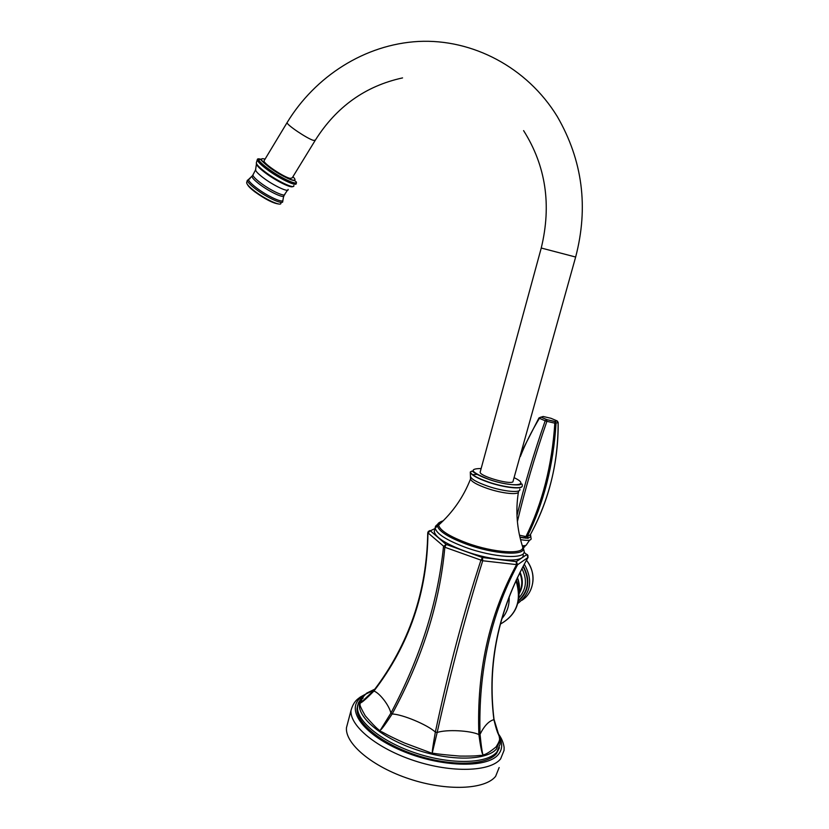 <?xml version="1.0" encoding="UTF-8"?>
<svg xmlns="http://www.w3.org/2000/svg" width="829" height="829" viewBox="0 0 829 829"><rect width="100%" height="100%" fill="white"/><g stroke="black" fill="none" stroke-linecap="round" stroke-linejoin="round"><path stroke-width="1.24" d="M524.032 552.363L526.798 554.539L516.363 561.616L482.468 557.523L445.981 544.332L430.355 530.809L435.049 528.529M523.172 554.694C525.089 563.192 492.509 561.388 464.188 550.85C445.463 543.731 435.484 537.296 434.241 531.534L434.779 529.513M497.017 730.567L499.348 736.587C499.307 734.608 497.949 736.732 493.908 719.665C486.924 663.604 498.281 609.574 527.99 557.565L526.85 554.56C527.441 554.155 527.845 555.119 528.063 557.43L517.597 564.736L482.716 560.756L444.841 547.244L427.743 532.674C429.028 530.84 429.878 530.208 430.313 530.798L430.355 530.809M497.566 731.966L499.462 737.168C498.623 738.017 501.887 738.017 495.98 747.002C484.063 756.701 483.753 753.862 482.851 755.416C483.069 753.012 482.302 756.898 480.043 734.297C484.25 725.862 488.872 720.981 493.908 719.665L494.011 719.313C487.297 664.443 498.125 611.387 526.498 560.155M478.882 734.577L480.043 734.297C478.198 671.5 490.716 614.973 517.597 564.736L516.363 561.616M478.882 734.567C470.302 730.494 446.489 729.251 437.163 732.494L432.168 753.323C435.152 753.084 431.204 753.716 459.805 756.079C476.758 756.297 478.364 755.437 480.716 755.406L482.851 755.416C482.913 753.043 481.898 757.001 478.882 734.567C476.571 671.78 489.089 615.191 516.457 564.818L516.198 561.627L526.798 554.539M437.163 732.494C451.173 669.967 466.364 612.714 482.716 560.756L482.478 557.523L516.208 561.637M361.537 698.153L358.346 702.93L359.392 704.184L362.097 697.987L359.786 703.707C361.143 705.033 357.195 701.717 365.257 715.779C378.946 731.613 378.78 729.002 379.817 731.023L382.2 732.048C384.718 733.23 386.511 734.836 404.231 742.888L432.168 753.323C432.624 750.898 431.37 754.784 435.36 732.069L437.152 732.504M373.786 690.526L359.786 703.707C360.916 701.842 359.631 705.624 373.91 691.054C379.433 692.816 389.215 705.303 390.905 713.116L379.817 731.023C380.894 728.888 379.827 732.846 392.158 713.966C402.562 714.391 427.246 724.67 435.36 732.069C448.655 669.366 463.836 612.103 480.893 560.3L482.478 557.523M390.894 713.116L392.158 713.966C422.21 658.734 439.774 603.16 444.841 547.244L446.168 544.425L482.209 557.461M373.983 690.298L361.071 702.484L362.097 697.987L366.625 693.179L374.863 689.137M427.743 532.695C426.852 591.833 408.873 644.454 373.786 690.557L373.9 691.065M373.931 690.339L378.48 684.246M373.91 691.054C409.288 644.941 427.308 592.238 427.951 532.964L430.313 530.798L445.981 544.332M390.905 713.116C420.396 657.635 437.94 602.103 443.505 546.539L446.168 544.435M499.763 739.872L500.167 744.038L496.903 751.986C487.172 763.747 451.546 764.856 416.728 753.395C381.858 742.038 356.397 721.147 357.506 706.878L358.346 702.93M363.195 697.987L362.086 698.878M360.822 700.08L358.46 703.355M357.713 705.096L357.061 708.546C355.942 722.857 381.381 743.789 416.241 755.146C451.059 766.618 486.675 765.478 496.426 753.675L499.431 747.758M347.942 722.1L346.449 727.758C345.071 743.654 372.159 766.711 409.578 778.98C446.945 791.374 485.214 789.612 495.638 776.317L499.151 767.53M519.918 537.078L527.71 538.311L528.363 538.114L527.627 536.342L530.373 534.653C549.047 500.374 558.29 463.038 558.114 422.635L558.114 422.427M529.98 534.86L530.715 536.622L528.363 538.114L530.715 536.622L530.353 535.607M519.97 537.275L524.322 538.011L524.425 536.259L525.907 536.632C542.425 503.089 552.062 465.266 554.829 423.163L558.114 422.635L556.798 420.769L555.233 421.671L556.062 423.298C553.357 465.37 543.72 503.151 527.171 536.664L527.627 536.342M525.638 538.259L525.907 536.632L527.171 536.664L527.71 538.311M519.493 535.213L524.425 536.259M521.721 451.567L538.954 417.951L541.036 417.122L546.632 419.588L554.736 421.433L556.798 420.769L551.016 418.303L543.182 416.49L541.036 417.122L546.808 419.598L546.891 421.329L554.829 423.163L555.233 421.671L546.632 419.588L545.192 420.79L546.891 421.329C534.695 456.541 524.861 489.97 517.389 521.607M530.84 536.322L530.415 534.581C549.202 499.607 558.456 462.25 558.176 422.521L557.295 421.008M520.539 539.617C527.285 540.84 530.829 540.581 531.161 538.829L530.384 534.653M516.985 515.576C524.218 485.618 533.617 454.023 545.192 420.79L539.42 418.313L540.86 417.122L538.954 417.951L539.42 418.313C531.679 431.101 525.317 443.836 520.353 456.52M529.638 540.145L526.664 544.394C526.653 545.316 525.265 545.772 522.498 545.762M526.125 545.213L522.871 546.394M522.166 486.188C521.938 489.659 503.897 487.597 488.26 482.188C477.286 478.323 471.297 474.996 470.302 472.219L470.333 471.96C471.255 474.737 477.255 478.074 488.312 481.981C504.84 487.711 523.607 489.556 522.239 485.483C522.363 484.043 521.918 483.608 520.913 484.188C520.166 485.877 503.928 484.768 489.483 479.618C482.996 477.349 478.105 475.121 474.799 472.955L472.012 471.048L470.333 471.96M480.292 471.628L480.136 472.229C479.804 476.053 508.529 484.582 512.882 481.929L575.637 257.073M315.041 140.65L292.202 177.903L290.15 178.401C283.756 177.157 263.705 163.759 263.985 160.909L264.347 160.308M528 555.596L526.767 554.466M428.22 531.43L430.344 530.736M359.392 704.184C357.9 718.101 382.78 738.712 417.184 750.007C451.536 761.426 486.861 760.473 496.498 748.919L499.732 740.743L499.462 737.168L494.011 719.313M365.351 694.298L374.159 690.06M363.413 695.935L361.423 697.251C345.216 708.443 361.921 733.706 400.935 750.4C439.784 767.291 487.11 768.68 498.343 754.473C502.384 749.561 502.757 743.789 499.452 737.147M346.449 727.758L350.988 710.546C349.745 725.966 377.029 748.577 414.573 760.794C452.054 773.136 490.302 771.737 500.612 758.918L504.053 750.411L504.125 747.406C503.441 742.577 501.504 738.028 498.302 733.779M509.151 596.756C509.534 605.325 507.079 612.652 501.794 618.745M516.146 580.259C522.322 600.123 517.047 614.745 500.312 624.123C516.778 614.807 521.99 600.32 515.97 580.642M519.047 592.631C519.773 587.616 519.203 582.652 517.317 577.751M520.052 572.176C523.389 579.865 523.058 587.098 519.047 593.865M519.71 572.87C522.674 579.958 522.457 586.683 519.047 593.056C519.938 587.823 519.4 582.663 517.42 577.544M521.907 568.559C527.462 579.626 526.415 589.44 518.778 598.01M523.016 566.476C530.083 579.772 528.55 591.17 518.394 600.683M523.234 566.062C530.643 579.865 528.995 591.616 518.27 601.326M524.28 564.124C533.151 580.031 530.985 593.149 517.762 603.502M521.938 600.3C534.498 592.466 536.777 572.538 526.446 560.249M524.726 546.819L523.306 547.513M525.078 546.166L523.265 547.368M440.406 523.482C436.821 524.374 435.08 525.887 435.173 528.042C436.437 533.741 446.437 540.145 465.173 547.244C493.524 557.751 526.094 559.627 524.146 551.212L523.42 548.363C524.664 556.176 493.473 554.176 466.437 544.187C448.665 537.493 438.987 531.42 437.422 525.959C437.152 523.71 438.914 522.146 442.707 521.275M522.146 545.244L522.716 547.026C524.28 554.788 493.638 552.87 467.017 543.047C449.442 536.436 439.971 530.456 438.603 525.109C438.437 523.13 439.95 521.7 443.152 520.85M522.083 545.057L522.716 547.026C516.881 529.14 515.441 510.861 518.394 492.188M470.696 478.167L470.509 479.017C471.432 481.649 476.965 484.768 487.1 488.364C502.27 493.649 519.576 495.317 518.508 491.524L518.643 490.913M434.241 531.534L435.173 528.042L438.603 525.109C452.903 512.27 463.535 496.903 470.509 479.017L470.437 476.24C470.913 478.924 476.613 482.209 487.535 486.084C503.638 491.69 521.793 493.296 519.762 489.089M477.266 474.364L472.54 474.665M481.141 468.53C468.23 468.634 471.027 472.323 489.524 479.597C512.249 487.493 531.265 485.804 514.436 477.846M541.244 248.026L575.647 257.031C588.704 207.157 582.58 160.318 557.285 116.537C527.037 67.097 472.198 38.745 418.541 41.45C364.781 44.341 315.144 76.372 287.041 122.692L287.331 122.215M402.552 77.905C365.454 85.988 336.387 106.744 315.331 140.163L313.435 140.381C307.269 138.661 287.041 125.106 287.041 122.692L263.985 160.909M265.062 159.116C259.114 157.583 260.461 160.246 269.124 167.126C282.855 177.634 301.228 184.898 292.927 176.732M258.337 159.178C258.845 160.93 261.788 163.852 267.156 167.945C279.249 177.188 297.228 185.8 296.44 182.111L294.44 180.473C291.912 181.033 278.389 174.204 269.052 167.106C259.498 159.396 261.612 159.935 260.513 159.427L257.311 159.779C257.726 161.551 260.731 164.567 266.337 168.847C278.834 178.401 297.373 187.219 296.285 183.23L296.44 182.111M261.353 159.386C258.544 158.526 257.197 158.65 257.311 159.779L257.259 159.831C257.674 161.593 260.689 164.619 266.296 168.898C278.192 177.986 295.984 186.691 296.233 183.655M261.363 159.448C258.524 158.567 257.156 158.691 257.259 159.831L256.306 162.94C256.534 164.608 259.425 167.572 264.99 171.821C277.187 181.178 295.279 189.654 293.818 185.468M256.348 163.209C256.658 164.898 259.529 167.821 264.969 171.976C275.321 179.883 290.927 187.841 293.186 186.442M292.72 186.546C291.228 188.484 275.394 180.567 264.886 172.525C259.498 168.401 256.679 165.52 256.451 163.893L256.399 163.479M255.798 169.303L255.55 169.914C255.829 171.427 258.327 173.986 263.052 177.603C273.487 185.634 289.083 192.908 288.119 189.406M287.508 190.204L284.834 194.1C285.704 197.561 270.399 190.483 260.202 182.618C255.601 179.074 253.156 176.546 252.876 175.043L255.55 169.914L256.451 163.893M253.301 174.318L251.975 176.473C252.254 177.997 254.7 180.525 259.301 184.069C269.508 191.955 284.844 199.022 283.995 195.551L284.399 194.836M252.462 175.717L248.451 179.551C248.783 181.219 251.405 183.934 256.306 187.727C267.249 196.193 283.715 203.737 282.938 200.048L283.653 196.235M250.037 178.577L247.301 180.37C247.591 182.079 250.285 184.888 255.363 188.805C266.637 197.54 283.611 205.281 282.72 201.406L282.938 200.048M248.773 179.396L247.301 180.37L246.638 182.753C246.845 184.39 249.436 187.136 254.41 190.981C265.373 199.488 281.891 206.949 280.865 203.053M247.477 184.566C248.234 186.214 250.607 188.577 254.607 191.665M278.461 203.955C273.042 203.26 265.093 199.167 254.638 191.686M357.061 708.546L357.506 706.878M350.988 710.546C353.786 700.526 358.429 698.743 360.346 697.013L365.174 694.36M516.343 579.834C518.664 585.626 519.493 591.523 518.819 597.522M529.99 591.388C535.037 580.694 533.866 570.29 526.477 560.186M523.949 547.337L523.4 548.042M470.437 476.24L470.302 472.219M480.136 472.229L541.233 248.068C551.699 204.939 545.824 165.79 523.596 130.619"/></g></svg>
